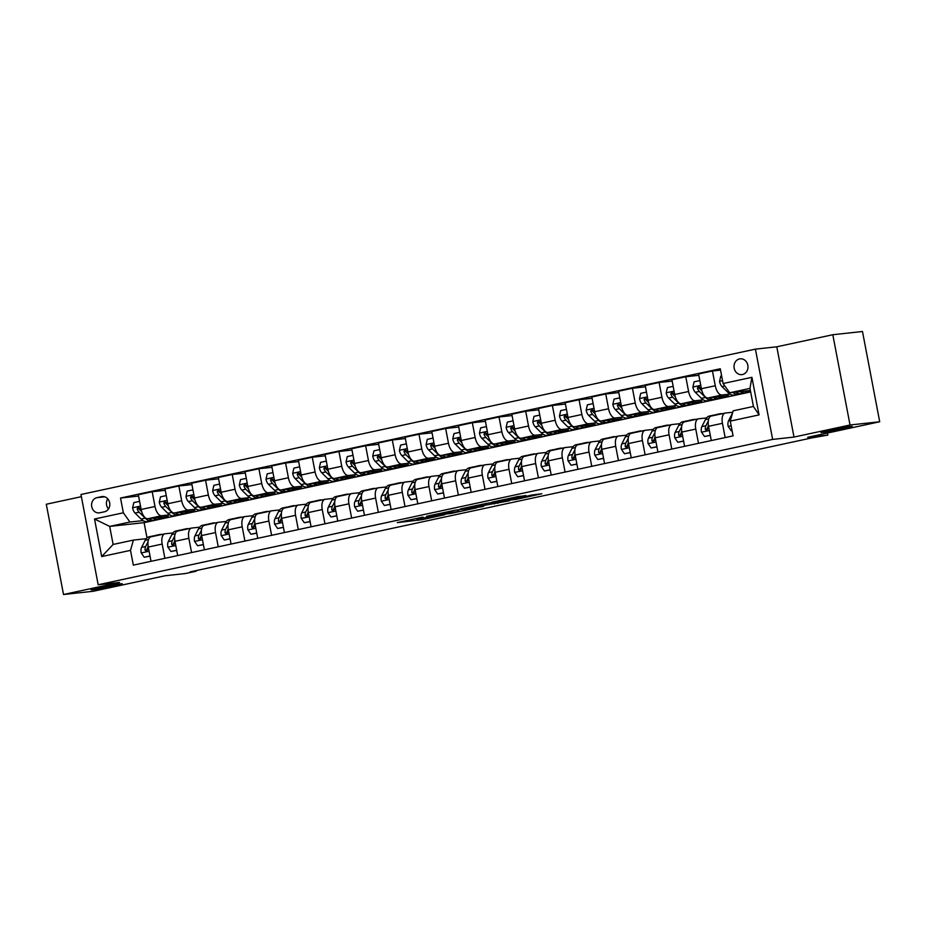 <?xml version="1.0" encoding="UTF-8"?>
<svg xmlns="http://www.w3.org/2000/svg" width="926" height="926" viewBox="0 0 926 926"><rect width="100%" height="100%" fill="white"/><g stroke="black" fill="none" stroke-linecap="round" stroke-linejoin="round"><path stroke-width="1.39" d="M423.066 517.067L397.289 522.6L421.828 519.729L444.943 514.694L416.561 518.954L423.066 517.067M822.925 432.419A15.916 0.695 169.2 0 0 840.577 429.398A15.916 0.695 169.2 0 0 852.209 426.492A15.916 0.695 169.2 0 0 850.242 426.527A15.916 0.695 169.2 0 0 832.601 429.548A15.916 0.695 169.2 0 0 820.957 432.454A15.916 0.695 169.2 0 0 822.925 432.419M92.97 589.735A15.916 0.695 169.2 0 0 110.622 586.714A15.916 0.695 169.2 0 0 122.267 583.808A15.916 0.695 169.2 0 0 120.299 583.855A15.916 0.695 169.2 0 0 102.647 586.876A15.916 0.695 169.2 0 0 91.003 589.781A15.916 0.695 169.2 0 0 92.97 589.735M739.504 358.918A7.952 6.98 -96.2 0 0 734.11 367.842A7.952 6.98 -96.2 0 0 741.865 374.625A7.952 6.98 -96.2 0 0 742.49 374.532A7.952 6.98 -96.2 0 0 747.884 365.608A7.952 6.98 -96.2 0 0 740.14 358.813A7.952 6.98 -96.2 0 0 739.504 358.918M525.841 495.699L517.622 496.602L491.671 502.262L516.21 499.38L541.86 493.732L531.489 495.086L512.298 499.727L497.679 501.244L525.794 495.479M81.384 496.672L46.3 504.242L63.524 594.504L93.19 591.274L165.222 575.74L185.397 573.541L196.069 571.249L190.143 571.898L811.234 438.033L827.844 435.081L827.45 433.021M850.033 424.999L832.81 334.726L776.787 346.799L793.999 437.072L850.033 424.999L879.7 421.758L807.669 437.292L827.844 435.081M793.999 437.072L772.643 439.41L98.179 584.769L80.967 494.496L755.419 349.137L772.643 439.41M63.524 594.504L119.547 582.431L98.179 584.769M455.731 510.064L426.516 516.303L451.055 513.432L477.006 507.772L455.731 510.064M460.326 508.953L488.315 503.038L509.578 500.746L475.721 506.95L483.65 506.314L480.721 506.95L460.326 508.953M832.81 334.726L862.476 331.496L879.7 421.758M99.788 512.784L104.488 511.777A7.709 6.76 -96.2 0 0 109.719 503.131A7.709 6.76 -96.2 0 0 102.207 496.556A7.709 6.76 -96.2 0 0 101.594 496.649L96.906 497.667A7.709 6.76 -96.2 0 0 91.674 506.302A7.709 6.76 -96.2 0 0 99.175 512.888A7.709 6.76 -96.2 0 0 99.788 512.784M750.65 391.918L144.097 522.646L109.673 526.408L113.122 544.453L133.39 540.09L130.508 550.368L133.321 565.126L733.079 435.868L730.267 421.11L733.149 410.831L753.428 406.456L749.979 388.399L729.7 392.774L750.384 390.517M130.508 550.368L101.698 556.572L94.533 519L123.343 512.796L129.953 522.033L143.044 520.609M138.576 496.058L120.53 498.038L123.343 512.796M120.53 498.038L720.278 368.768L723.09 383.538L751.912 377.322L759.077 414.894L730.267 421.11M776.787 346.799L755.419 349.137M196.069 571.249L195.953 570.636M144.097 522.646L147.002 537.89M129.953 522.033L109.673 526.408L94.533 519M746.611 391.848L750.477 391.015M720.532 370.111L712.453 370.99L715.277 385.748A9.943 4.757 77.8 0 0 721.886 394.985L730.001 394.106M712.453 370.99L698.586 373.977L701.399 388.735A9.943 4.757 77.8 0 0 708.008 397.983L728.542 395.738L719.93 397.601M698.841 375.319L685.772 376.743L688.597 391.501A9.943 4.757 77.8 0 0 695.206 400.738L703.32 399.858M685.772 376.743L671.906 379.729L674.718 394.488A9.943 4.757 77.8 0 0 681.328 403.736L701.862 401.49L693.261 403.342M672.16 381.061L659.104 382.484L661.916 397.254A9.943 4.757 77.8 0 0 668.526 406.491L676.64 405.611M659.104 382.484L645.225 385.482L648.038 400.24A9.943 4.757 77.8 0 0 654.647 409.477L675.181 407.243L666.581 409.095M645.48 386.813L632.423 388.237L635.236 402.995A9.943 4.757 77.8 0 0 641.845 412.244L649.959 411.352M632.423 388.237L618.545 391.235L621.358 405.993A9.943 4.757 77.8 0 0 627.967 415.23L648.501 412.996L639.901 414.848M618.799 392.566L605.743 393.99L608.556 408.748A9.943 4.757 77.8 0 0 615.165 417.985L623.279 417.105M605.743 393.99L591.864 396.976L594.677 411.734A9.943 4.757 77.8 0 0 601.287 420.983L621.821 418.737L613.22 420.601M592.119 398.319L579.063 399.743L581.875 414.501A9.943 4.757 77.8 0 0 588.485 423.738L596.599 422.858M579.063 399.743L565.184 402.729L568.008 417.487A9.943 4.757 77.8 0 0 574.606 426.736L595.14 424.49L586.54 426.342M565.439 404.06L552.382 405.484L555.195 420.254A9.943 4.757 77.8 0 0 561.804 429.49L569.918 428.611M552.382 405.484L538.504 408.482L541.328 423.24A9.943 4.757 77.8 0 0 547.937 432.477L568.46 430.243L559.86 432.095M538.758 409.813L525.702 411.237L528.514 425.995A9.943 4.757 77.8 0 0 535.124 435.243L543.238 434.352M525.702 411.237L511.823 414.235L514.648 428.993A9.943 4.757 77.8 0 0 521.257 438.23L541.779 435.996L533.179 437.848M512.078 415.566L499.021 416.989L501.834 431.748A9.943 4.757 77.8 0 0 508.443 440.996L516.558 440.105M499.021 416.989L485.155 419.976L487.967 434.734A9.943 4.757 77.8 0 0 494.577 443.982L515.111 441.737L506.499 443.6M485.409 421.318L472.341 422.742L475.154 437.5A9.943 4.757 77.8 0 0 481.763 446.737L489.877 445.857M472.341 422.742L458.474 425.728L461.287 440.487A9.943 4.757 77.8 0 0 467.896 449.735L488.43 447.49L479.818 449.341M458.729 427.06L445.661 428.483L448.473 443.253A9.943 4.757 77.8 0 0 455.083 452.49L463.197 451.61M445.661 428.483L431.794 431.481L434.607 446.239A9.943 4.757 77.8 0 0 441.216 455.476L461.75 453.242L453.138 455.094M432.048 432.812L418.98 434.236L421.805 448.994A9.943 4.757 77.8 0 0 428.414 458.243L436.528 457.351M418.98 434.236L405.113 437.234L407.926 451.992A9.943 4.757 77.8 0 0 414.535 461.229L435.07 458.995L426.458 460.847M405.368 438.565L392.3 439.989L395.124 454.747A9.943 4.757 77.8 0 0 401.734 463.995L409.848 463.104M392.3 439.989L378.433 442.975L381.246 457.733A9.943 4.757 77.8 0 0 387.855 466.982L408.389 464.736L399.777 466.6M378.688 444.318L365.62 445.742L368.444 460.5A9.943 4.757 77.8 0 0 375.053 469.737L383.167 468.857M365.62 445.742L351.753 448.728L354.565 463.486A9.943 4.757 77.8 0 0 361.175 472.735L381.709 470.489L373.097 472.341M352.007 450.059L338.951 451.494L341.763 466.253A9.943 4.757 77.8 0 0 348.373 475.489L356.487 474.61M338.951 451.494L325.072 454.481L327.885 469.239A9.943 4.757 77.8 0 0 334.494 478.476L355.028 476.242L346.428 478.094M325.327 455.812L312.27 457.236L315.083 471.994A9.943 4.757 77.8 0 0 321.692 481.242L329.806 480.351M312.27 457.236L298.392 460.234L301.205 474.992A9.943 4.757 77.8 0 0 307.814 484.229L328.348 481.995L319.748 483.847M298.647 461.565L285.59 462.988L288.403 477.747A9.943 4.757 77.8 0 0 295.012 486.995L303.126 486.104M285.59 462.988L271.712 465.975L274.524 480.744A9.943 4.757 77.8 0 0 281.134 489.981L301.668 487.736L293.067 489.599M271.966 467.317L258.91 468.741L261.722 483.499A9.943 4.757 77.8 0 0 268.332 492.736L276.446 491.856M258.91 468.741L245.031 471.728L247.855 486.486A9.943 4.757 77.8 0 0 254.453 495.734L274.987 493.489L266.387 495.341M245.286 473.059L232.229 474.494L235.042 489.252A9.943 4.757 77.8 0 0 241.651 498.489L249.765 497.609M232.229 474.494L218.351 477.48L221.175 492.238A9.943 4.757 77.8 0 0 227.784 501.475L248.307 499.241L239.707 501.093M218.605 478.811L205.549 480.235L208.362 494.993A9.943 4.757 77.8 0 0 214.971 504.242L223.085 503.35M205.549 480.235L191.67 483.233L194.495 497.991A9.943 4.757 77.8 0 0 201.104 507.228L221.627 504.994L213.026 506.846M191.925 484.564L178.868 485.988L181.681 500.746A9.943 4.757 77.8 0 0 188.291 509.995L196.405 509.103M178.868 485.988L165.002 488.974L167.814 503.744A9.943 4.757 77.8 0 0 174.424 512.981L194.958 510.735L186.346 512.599M165.256 490.317L152.188 491.741L155.001 506.499A9.943 4.757 77.8 0 0 161.61 515.736L169.724 514.856M152.188 491.741L138.321 494.727L141.134 509.485A9.943 4.757 77.8 0 0 147.743 518.734L168.277 516.488L159.666 518.34M146.239 538.689L133.39 540.09M172.919 532.936L165.059 533.793A9.943 4.757 77.8 0 0 164.828 533.827A9.943 4.757 77.8 0 0 162.177 544.071L164.886 558.32M199.599 527.183L191.74 528.04A9.943 4.757 77.8 0 0 191.508 528.086A9.943 4.757 77.8 0 0 188.858 538.319L191.566 552.567M226.28 521.442L218.42 522.299A9.943 4.757 77.8 0 0 218.189 522.333A9.943 4.757 77.8 0 0 215.526 532.566L218.247 546.826M252.948 515.689L245.101 516.546A9.943 4.757 77.8 0 0 244.858 516.581A9.943 4.757 77.8 0 0 242.207 526.825L244.927 541.073M279.629 509.937L271.781 510.793A9.943 4.757 77.8 0 0 271.538 510.828A9.943 4.757 77.8 0 0 268.887 521.072L271.607 535.321M306.309 504.184L298.45 505.04A9.943 4.757 77.8 0 0 298.218 505.087A9.943 4.757 77.8 0 0 295.568 515.319L298.288 529.568M332.99 498.443L325.13 499.299A9.943 4.757 77.8 0 0 324.899 499.334A9.943 4.757 77.8 0 0 322.248 509.566L324.968 523.827M359.67 492.69L351.811 493.546A9.943 4.757 77.8 0 0 351.579 493.581A9.943 4.757 77.8 0 0 348.928 503.825L351.649 518.074M386.35 486.937L378.491 487.794A9.943 4.757 77.8 0 0 378.259 487.828A9.943 4.757 77.8 0 0 375.609 498.072L378.329 512.321M413.031 481.184L405.171 482.041A9.943 4.757 77.8 0 0 404.94 482.087A9.943 4.757 77.8 0 0 402.289 492.319L405.009 506.568M439.711 475.432L431.852 476.3A9.943 4.757 77.8 0 0 431.62 476.334A9.943 4.757 77.8 0 0 428.97 486.567L431.69 500.827M466.391 469.69L458.532 470.547A9.943 4.757 77.8 0 0 458.301 470.582A9.943 4.757 77.8 0 0 455.65 480.825L458.37 495.074M493.072 463.938L485.212 464.794A9.943 4.757 77.8 0 0 484.981 464.829A9.943 4.757 77.8 0 0 482.33 475.073L485.039 489.322M519.752 458.185L511.893 459.041A9.943 4.757 77.8 0 0 511.661 459.088A9.943 4.757 77.8 0 0 509.011 469.32L511.719 483.569M546.433 452.432L538.573 453.3A9.943 4.757 77.8 0 0 538.342 453.335A9.943 4.757 77.8 0 0 535.679 463.567L538.4 477.828M573.101 446.691L565.254 447.547A9.943 4.757 77.8 0 0 565.01 447.582A9.943 4.757 77.8 0 0 562.36 457.826L565.08 472.075M599.782 440.938L591.934 441.795A9.943 4.757 77.8 0 0 591.691 441.829A9.943 4.757 77.8 0 0 589.04 452.073L591.76 466.322M626.462 435.185L618.614 436.042A9.943 4.757 77.8 0 0 618.371 436.088A9.943 4.757 77.8 0 0 615.721 446.32L618.441 460.569M653.143 429.433L645.283 430.289A9.943 4.757 77.8 0 0 645.052 430.335A9.943 4.757 77.8 0 0 642.401 440.568L645.121 454.816M679.823 423.691L671.963 424.548A9.943 4.757 77.8 0 0 671.732 424.583A9.943 4.757 77.8 0 0 669.081 434.826L671.801 449.075M706.503 417.939L698.644 418.795A9.943 4.757 77.8 0 0 698.412 418.83A9.943 4.757 77.8 0 0 695.762 429.074L698.482 443.322M732.755 412.232L725.324 413.042A9.943 4.757 77.8 0 0 725.093 413.077A9.943 4.757 77.8 0 0 722.442 423.321L725.162 437.57M151.181 536.779A9.943 4.757 77.8 0 0 150.95 536.825A9.943 4.757 77.8 0 0 148.299 547.058L151.019 561.306M177.861 531.038A9.943 4.757 77.8 0 0 177.63 531.073A9.943 4.757 77.8 0 0 174.979 541.305L177.699 555.565M204.542 525.285A9.943 4.757 77.8 0 0 204.31 525.32A9.943 4.757 77.8 0 0 201.66 535.564L204.38 549.812M231.222 519.532A9.943 4.757 77.8 0 0 230.991 519.567A9.943 4.757 77.8 0 0 228.34 529.811L231.06 544.06M257.903 513.78A9.943 4.757 77.8 0 0 257.671 513.826A9.943 4.757 77.8 0 0 255.02 524.058L257.741 538.307M284.583 508.038A9.943 4.757 77.8 0 0 284.351 508.073A9.943 4.757 77.8 0 0 281.701 518.305L284.409 532.566M311.263 502.286A9.943 4.757 77.8 0 0 311.032 502.32A9.943 4.757 77.8 0 0 308.381 512.564L311.09 526.813M337.944 496.533A9.943 4.757 77.8 0 0 337.712 496.567A9.943 4.757 77.8 0 0 335.05 506.811L337.77 521.06M364.624 490.78A9.943 4.757 77.8 0 0 364.393 490.826A9.943 4.757 77.8 0 0 361.73 501.059L364.45 515.307M391.304 485.039A9.943 4.757 77.8 0 0 391.061 485.074A9.943 4.757 77.8 0 0 388.411 495.306L391.131 509.566M417.985 479.286A9.943 4.757 77.8 0 0 417.742 479.321A9.943 4.757 77.8 0 0 415.091 489.565L417.811 503.813M444.654 473.533A9.943 4.757 77.8 0 0 444.422 473.568A9.943 4.757 77.8 0 0 441.771 483.812L444.492 498.061M471.334 467.78A9.943 4.757 77.8 0 0 471.102 467.827A9.943 4.757 77.8 0 0 468.452 478.059L471.172 492.308M498.014 462.039A9.943 4.757 77.8 0 0 497.783 462.074A9.943 4.757 77.8 0 0 495.132 472.306L497.852 486.567M524.695 456.286A9.943 4.757 77.8 0 0 524.463 456.321A9.943 4.757 77.8 0 0 521.813 466.565L524.533 480.814M551.375 450.534A9.943 4.757 77.8 0 0 551.144 450.568A9.943 4.757 77.8 0 0 548.493 460.812L551.213 475.061M578.055 444.781A9.943 4.757 77.8 0 0 577.824 444.827A9.943 4.757 77.8 0 0 575.173 455.06L577.893 469.308M604.736 439.04A9.943 4.757 77.8 0 0 604.504 439.074A9.943 4.757 77.8 0 0 601.854 449.307L604.562 463.567M631.416 433.287A9.943 4.757 77.8 0 0 631.185 433.322A9.943 4.757 77.8 0 0 628.534 443.566L631.243 457.814M658.097 427.534A9.943 4.757 77.8 0 0 657.865 427.569A9.943 4.757 77.8 0 0 655.203 437.813L657.923 452.062M684.777 421.781A9.943 4.757 77.8 0 0 684.545 421.828A9.943 4.757 77.8 0 0 681.883 432.06L684.603 446.309M711.457 416.04A9.943 4.757 77.8 0 0 711.214 416.075A9.943 4.757 77.8 0 0 708.564 426.307L711.284 440.568M729.7 392.774L723.09 383.538M113.122 544.453L101.698 556.572M751.912 377.322L749.979 388.399M759.077 414.894L753.428 406.456M107.752 498.836A7.709 6.76 -96.2 0 0 108.469 508.987M431.69 515.296L449.446 513.513L458.706 511.395L431.655 515.122M477.179 505.827L465.165 508.258L481.115 505.619L477.087 505.341M139.583 501.348L133.819 502.598L132.615 507.934A6.586 3.148 77.8 0 0 135.034 513.062L141.134 519.069A19.018 9.098 77.8 0 0 147.141 521.512L151.204 520.644A19.018 9.098 77.8 0 0 152.443 520.169M153.427 518.109A19.018 9.098 77.8 0 0 157.814 519.22A19.018 9.098 77.8 0 0 160.719 517.31M141.666 511.638L141.655 511.638A6.586 3.148 -102.2 0 1 139.722 508.316L138.148 507.124L137.164 508.872A6.586 3.148 77.8 0 0 139.097 512.182L145.197 518.201A19.018 9.098 77.8 0 0 151.204 520.644M157.814 519.22L153.762 520.088A19.018 9.098 -102.2 0 1 148.843 518.606M141.562 511.534L139.432 509.439A3.357 1.609 -102.2 0 1 138.865 508.687L137.164 508.872M158.045 535.297A19.018 9.098 -102.2 0 1 159.816 534.487A19.018 9.098 -102.2 0 1 161.749 534.499M150 556.005L144.236 557.244L141.18 552.822A6.586 3.148 -102.2 0 1 141.585 547.382L145.185 540.309A19.018 9.098 -102.2 0 1 149.144 536.791L153.195 535.911A19.018 9.098 77.8 0 0 151.436 536.721M144.236 557.244L150.035 556.156M153.994 536.166A19.018 9.098 -102.2 0 1 155.753 535.355L159.816 534.487M154.515 535.83A19.018 9.098 77.8 0 0 153.195 535.911M148.033 541.814L145.637 546.514A6.586 3.148 77.8 0 0 145.023 550.102L146.331 551.329L147.593 549.546A6.586 3.148 -102.2 0 1 148.137 546.097M145.023 550.102L146.736 549.917A3.357 1.609 -102.2 0 1 146.991 549.072L147.685 547.729M166.263 495.595L160.499 496.845L159.295 502.181A6.586 3.148 77.8 0 0 161.714 507.309L167.814 513.317A19.018 9.098 77.8 0 0 173.822 515.77L177.885 514.891A19.018 9.098 77.8 0 0 179.123 514.416M180.095 512.356A19.018 9.098 77.8 0 0 184.494 513.467A19.018 9.098 77.8 0 0 187.399 511.569M168.335 505.885L168.335 505.885A6.586 3.148 -102.2 0 1 166.402 502.575L164.573 501.429L163.844 503.119A6.586 3.148 77.8 0 0 165.777 506.441L171.866 512.448A19.018 9.098 77.8 0 0 177.885 514.891M184.494 513.467L180.443 514.335A19.018 9.098 -102.2 0 1 175.523 512.854M168.243 505.781L166.113 503.698A3.357 1.609 -102.2 0 1 165.546 502.934L163.844 503.119M192.944 489.854L187.179 491.093L185.976 496.429A6.586 3.148 77.8 0 0 188.395 501.556L194.495 507.575A19.018 9.098 77.8 0 0 200.502 510.018L204.565 509.138A19.018 9.098 77.8 0 0 205.804 508.675M206.776 506.615A19.018 9.098 77.8 0 0 211.174 507.714A19.018 9.098 77.8 0 0 214.08 505.816M195.016 500.133L195.016 500.133A6.586 3.148 -102.2 0 1 193.083 496.822L191.508 495.63L190.524 497.366A6.586 3.148 77.8 0 0 192.458 500.688L198.546 506.696A19.018 9.098 77.8 0 0 204.565 509.138M211.174 507.714L207.123 508.594A19.018 9.098 -102.2 0 1 202.204 507.112M194.911 500.04L192.793 497.945A3.357 1.609 -102.2 0 1 192.226 497.181L190.524 497.366M219.612 484.101L213.848 485.34L212.656 490.687A6.586 3.148 77.8 0 0 215.075 495.815L221.175 501.823A19.018 9.098 77.8 0 0 227.183 504.265L231.245 503.385A19.018 9.098 77.8 0 0 232.484 502.922M233.456 500.862A19.018 9.098 77.8 0 0 237.855 501.961A19.018 9.098 77.8 0 0 240.76 500.063M221.696 494.38L221.696 494.38A6.586 3.148 -102.2 0 1 219.763 491.069L218.177 489.877L217.205 491.625A6.586 3.148 77.8 0 0 219.138 494.935L225.226 500.943A19.018 9.098 77.8 0 0 231.245 503.385M237.855 501.961L233.803 502.841A19.018 9.098 -102.2 0 1 228.884 501.36M221.592 494.287L219.474 492.192A3.357 1.609 -102.2 0 1 218.906 491.44L217.205 491.625M184.725 529.545A19.018 9.098 -102.2 0 1 186.485 528.734A19.018 9.098 -102.2 0 1 188.429 528.746M176.681 550.252L170.916 551.491L167.861 547.069A6.586 3.148 -102.2 0 1 168.266 541.629L171.866 534.568A19.018 9.098 -102.2 0 1 175.824 531.038L179.876 530.158A19.018 9.098 77.8 0 0 178.105 530.968M170.916 551.491L176.716 550.403M180.674 530.413A19.018 9.098 -102.2 0 1 182.434 529.614L186.485 528.734M181.195 530.077A19.018 9.098 77.8 0 0 179.876 530.158M174.713 536.061L172.317 540.761A6.586 3.148 77.8 0 0 171.704 544.349L173.012 545.576L174.273 543.805A6.586 3.148 -102.2 0 1 174.817 540.344M171.704 544.349L173.417 544.164A3.357 1.609 -102.2 0 1 173.671 543.319L174.354 541.976M211.406 523.792A19.018 9.098 -102.2 0 1 213.165 522.982A19.018 9.098 -102.2 0 1 215.11 522.993M203.361 544.5L197.597 545.738L194.529 541.328A6.586 3.148 -102.2 0 1 194.946 535.888L198.546 528.815A19.018 9.098 -102.2 0 1 202.493 525.285L206.556 524.417A19.018 9.098 77.8 0 0 204.785 525.216M197.597 545.738L203.396 544.662M207.355 524.672A19.018 9.098 -102.2 0 1 209.114 523.861L213.165 522.982M207.875 524.324A19.018 9.098 77.8 0 0 206.556 524.417M201.393 530.32L198.997 535.008A6.586 3.148 77.8 0 0 198.384 538.608L199.692 539.823L200.954 538.052A6.586 3.148 -102.2 0 1 201.498 534.591M198.384 538.608L200.097 538.411A3.357 1.609 -102.2 0 1 200.352 537.566L201.035 536.223M238.086 518.039A19.018 9.098 -102.2 0 1 239.846 517.24A19.018 9.098 -102.2 0 1 241.79 517.24M230.042 538.747L224.277 539.997L221.21 535.575A6.586 3.148 -102.2 0 1 221.627 530.135L225.226 523.063A19.018 9.098 -102.2 0 1 229.173 519.532L233.236 518.664A19.018 9.098 77.8 0 0 231.465 519.463M224.277 539.997L230.076 538.909M234.035 518.919A19.018 9.098 -102.2 0 1 235.794 518.109L239.846 517.24M234.556 518.583A19.018 9.098 77.8 0 0 233.236 518.664M228.074 524.567L225.678 529.255A6.586 3.148 77.8 0 0 225.064 532.855L226.627 534.024L227.622 532.3A6.586 3.148 -102.2 0 1 228.178 528.839M225.064 532.855L226.777 532.67A3.357 1.609 -102.2 0 1 227.032 531.825L227.715 530.471M246.293 478.348L240.529 479.587L239.325 484.935A6.586 3.148 77.8 0 0 241.755 490.062L247.855 496.07A19.018 9.098 77.8 0 0 253.863 498.512L257.914 497.644A19.018 9.098 77.8 0 0 259.164 497.169M260.137 495.109A19.018 9.098 77.8 0 0 264.535 496.22A19.018 9.098 77.8 0 0 267.44 494.31M248.376 488.639L248.376 488.639A6.586 3.148 -102.2 0 1 246.443 485.317L244.858 484.124L243.885 485.872A6.586 3.148 77.8 0 0 245.807 489.183L251.907 495.202A19.018 9.098 77.8 0 0 257.914 497.644M264.535 496.22L260.484 497.088A19.018 9.098 -102.2 0 1 255.564 495.607M248.272 488.534L246.154 486.439A3.357 1.609 -102.2 0 1 245.587 485.687L243.885 485.872M264.767 512.298A19.018 9.098 -102.2 0 1 266.526 511.488A19.018 9.098 -102.2 0 1 268.471 511.499M256.722 533.006L250.958 534.244L247.89 529.822A6.586 3.148 -102.2 0 1 248.307 524.382L251.907 517.31A19.018 9.098 -102.2 0 1 255.854 513.791L259.917 512.911A19.018 9.098 77.8 0 0 258.146 513.722M250.958 534.244L256.757 533.156M260.704 513.166A19.018 9.098 -102.2 0 1 262.475 512.356L266.526 511.488M261.236 512.83A19.018 9.098 77.8 0 0 259.917 512.911M254.754 518.815L252.358 523.514A6.586 3.148 77.8 0 0 251.745 527.102L253.053 528.329L254.303 526.547A6.586 3.148 -102.2 0 1 254.858 523.097M251.745 527.102L253.458 526.917A3.357 1.609 -102.2 0 1 253.712 526.072L254.395 524.729M272.973 472.596L267.209 473.846L266.005 479.182A6.586 3.148 77.8 0 0 268.436 484.31L274.536 490.317A19.018 9.098 77.8 0 0 280.543 492.759L284.595 491.891A19.018 9.098 77.8 0 0 285.833 491.417M286.817 489.356A19.018 9.098 77.8 0 0 291.215 490.467A19.018 9.098 77.8 0 0 294.121 488.569M275.057 482.886L275.057 482.886A6.586 3.148 -102.2 0 1 273.124 479.575L271.295 478.429L270.554 480.119A6.586 3.148 77.8 0 0 272.487 483.441L278.587 489.449A19.018 9.098 77.8 0 0 284.595 491.891M291.215 490.467L287.164 491.336A19.018 9.098 -102.2 0 1 282.245 489.854M274.953 482.782L272.834 480.698A3.357 1.609 -102.2 0 1 272.267 479.934L270.554 480.119M291.447 506.545A19.018 9.098 -102.2 0 1 293.206 505.735A19.018 9.098 -102.2 0 1 295.151 505.746M283.402 527.253L277.638 528.491L274.571 524.07A6.586 3.148 -102.2 0 1 274.987 518.629L278.587 511.569A19.018 9.098 -102.2 0 1 282.534 508.038L286.597 507.159A19.018 9.098 77.8 0 0 284.826 507.969M277.638 528.491L283.437 527.403M287.384 507.413A19.018 9.098 -102.2 0 1 289.155 506.615L293.206 505.735M287.917 507.078A19.018 9.098 77.8 0 0 286.597 507.159M281.435 513.062L279.039 517.761A6.586 3.148 77.8 0 0 278.425 521.35L279.733 522.577L280.983 520.806A6.586 3.148 -102.2 0 1 281.539 517.345M278.425 521.35L280.138 521.164A3.357 1.609 -102.2 0 1 280.393 520.319L281.076 518.977M299.654 466.854L293.889 468.093L292.685 473.429A6.586 3.148 77.8 0 0 295.116 478.557L301.216 484.576A19.018 9.098 77.8 0 0 307.224 487.018L311.275 486.138A19.018 9.098 77.8 0 0 312.513 485.675M313.497 483.615A19.018 9.098 77.8 0 0 317.896 484.715A19.018 9.098 77.8 0 0 320.801 482.816M301.737 477.133L301.737 477.133A6.586 3.148 -102.2 0 1 299.804 473.823L298.218 472.63L297.234 474.367A6.586 3.148 77.8 0 0 299.167 477.689L305.267 483.696A19.018 9.098 77.8 0 0 311.275 486.138M317.896 484.715L313.845 485.594A19.018 9.098 -102.2 0 1 308.925 484.113M301.633 477.04L299.515 474.945A3.357 1.609 -102.2 0 1 298.948 474.181L297.234 474.367M318.127 500.792A19.018 9.098 -102.2 0 1 319.887 499.982A19.018 9.098 -102.2 0 1 321.831 499.994M310.083 521.5L304.318 522.739L301.251 518.328A6.586 3.148 -102.2 0 1 301.668 512.888L305.267 505.816A19.018 9.098 -102.2 0 1 309.215 502.286L313.266 501.417A19.018 9.098 77.8 0 0 311.506 502.216M304.318 522.739L310.106 521.662M314.064 501.672A19.018 9.098 -102.2 0 1 315.835 500.862L319.887 499.982M314.597 501.325A19.018 9.098 77.8 0 0 313.266 501.417M308.115 507.321L305.719 512.009A6.586 3.148 77.8 0 0 305.105 515.608L306.413 516.824L307.663 515.053A6.586 3.148 -102.2 0 1 308.219 511.592M305.105 515.608L306.807 515.412A3.357 1.609 -102.2 0 1 307.073 514.567L307.756 513.224M326.334 461.102L320.57 462.34L319.366 467.688A6.586 3.148 77.8 0 0 321.797 472.816L327.897 478.823A19.018 9.098 77.8 0 0 333.904 481.265L337.955 480.386A19.018 9.098 77.8 0 0 339.194 479.923M340.178 477.862A19.018 9.098 77.8 0 0 344.576 478.962A19.018 9.098 77.8 0 0 347.481 477.064M328.417 471.38L328.417 471.38A6.586 3.148 -102.2 0 1 326.484 468.07L324.899 466.878L323.915 468.625A6.586 3.148 77.8 0 0 325.848 471.936L331.948 477.943A19.018 9.098 77.8 0 0 337.955 480.386M344.576 478.962L340.525 479.842A19.018 9.098 -102.2 0 1 335.606 478.36M328.313 471.288L326.195 469.193A3.357 1.609 -102.2 0 1 325.628 468.44L323.915 468.625M344.808 495.04A19.018 9.098 -102.2 0 1 346.567 494.241A19.018 9.098 -102.2 0 1 348.512 494.241M336.763 515.747L330.999 516.997L327.931 512.576A6.586 3.148 -102.2 0 1 328.348 507.135L331.948 500.063A19.018 9.098 -102.2 0 1 335.895 496.533L339.946 495.665A19.018 9.098 77.8 0 0 338.187 496.463M330.999 516.997L336.786 515.909M340.745 495.919A19.018 9.098 -102.2 0 1 342.516 495.109L346.567 494.241M341.277 495.584A19.018 9.098 77.8 0 0 339.946 495.665M334.784 501.568L332.399 506.256A6.586 3.148 77.8 0 0 331.786 509.856L333.337 511.025L334.344 509.3A6.586 3.148 -102.2 0 1 334.899 505.839M331.786 509.856L333.487 509.67A3.357 1.609 -102.2 0 1 333.754 508.825L334.436 507.471M353.014 455.349L347.25 456.587L346.046 461.935A6.586 3.148 77.8 0 0 348.477 467.063L354.577 473.07A19.018 9.098 77.8 0 0 360.584 475.513L364.636 474.644A19.018 9.098 77.8 0 0 365.874 474.17M366.858 472.11A19.018 9.098 77.8 0 0 371.257 473.221A19.018 9.098 77.8 0 0 374.162 471.311M355.086 465.639L355.086 465.639A6.586 3.148 -102.2 0 1 353.165 462.317L351.579 461.125L350.595 462.873A6.586 3.148 77.8 0 0 352.528 466.183L358.628 472.202A19.018 9.098 77.8 0 0 364.636 474.644M371.257 473.221L367.194 474.089A19.018 9.098 -102.2 0 1 362.286 472.607M354.994 465.535L352.875 463.44A3.357 1.609 -102.2 0 1 352.308 462.687L350.595 462.873M371.488 489.298A19.018 9.098 -102.2 0 1 373.247 488.488A19.018 9.098 -102.2 0 1 375.18 488.5M363.443 510.006L357.679 511.245L354.612 506.823A6.586 3.148 -102.2 0 1 355.017 501.383L358.628 494.31A19.018 9.098 -102.2 0 1 362.575 490.792L366.627 489.912A19.018 9.098 77.8 0 0 364.867 490.722M357.679 511.245L363.467 510.157M367.425 490.167A19.018 9.098 -102.2 0 1 369.196 489.356L373.247 488.488M367.958 489.831A19.018 9.098 77.8 0 0 366.627 489.912M361.464 495.815L359.08 500.515A6.586 3.148 77.8 0 0 358.466 504.103L359.763 505.33L361.024 503.547A6.586 3.148 -102.2 0 1 361.568 500.098M358.466 504.103L360.168 503.918A3.357 1.609 -102.2 0 1 360.434 503.073L361.117 501.73M379.695 449.596L373.93 450.846L372.727 456.182A6.586 3.148 77.8 0 0 375.157 461.31L381.246 467.317A19.018 9.098 77.8 0 0 387.265 469.76L391.316 468.892A19.018 9.098 77.8 0 0 392.555 468.417M393.538 466.357A19.018 9.098 77.8 0 0 397.937 467.468A19.018 9.098 77.8 0 0 400.842 465.57M381.767 459.886L381.767 459.886A6.586 3.148 -102.2 0 1 379.834 456.564L378.005 455.43L377.276 457.12A6.586 3.148 77.8 0 0 379.209 460.442L385.309 466.449A19.018 9.098 77.8 0 0 391.316 468.892M397.937 467.468L393.874 468.336A19.018 9.098 -102.2 0 1 388.966 466.854M381.674 459.782L379.544 457.699A3.357 1.609 -102.2 0 1 378.989 456.935L377.276 457.12M398.157 483.546A19.018 9.098 -102.2 0 1 399.928 482.735A19.018 9.098 -102.2 0 1 401.861 482.747M390.124 504.253L384.359 505.492L381.292 501.07A6.586 3.148 -102.2 0 1 381.697 495.63L385.309 488.569A19.018 9.098 -102.2 0 1 389.256 485.039L393.307 484.159A19.018 9.098 77.8 0 0 391.548 484.969M384.359 505.492L390.147 504.404M394.106 484.414A19.018 9.098 -102.2 0 1 395.865 483.615L399.928 482.735M394.626 484.078A19.018 9.098 77.8 0 0 393.307 484.159M388.144 490.062L385.76 494.762A6.586 3.148 77.8 0 0 385.147 498.35L386.443 499.577L387.705 497.806A6.586 3.148 -102.2 0 1 388.249 494.345M385.147 498.35L386.848 498.165A3.357 1.609 -102.2 0 1 387.114 497.32L387.797 495.977M406.375 443.855L400.611 445.093L399.407 450.43A6.586 3.148 77.8 0 0 401.838 455.557L407.926 461.576A19.018 9.098 77.8 0 0 413.945 464.019L417.996 463.139A19.018 9.098 77.8 0 0 419.235 462.676M420.219 460.616A19.018 9.098 77.8 0 0 424.617 461.715A19.018 9.098 77.8 0 0 427.511 459.817M408.447 454.134L408.447 454.134A6.586 3.148 -102.2 0 1 406.514 450.823L404.94 449.631L403.956 451.367A6.586 3.148 77.8 0 0 405.889 454.689L411.989 460.697A19.018 9.098 77.8 0 0 417.996 463.139M424.617 461.715L420.554 462.595A19.018 9.098 -102.2 0 1 415.647 461.113M408.354 454.041L406.225 451.946A3.357 1.609 -102.2 0 1 405.669 451.182L403.956 451.367M424.837 477.793A19.018 9.098 -102.2 0 1 426.608 476.983A19.018 9.098 -102.2 0 1 428.541 476.994M416.804 498.501L411.04 499.739L407.972 495.329A6.586 3.148 -102.2 0 1 408.378 489.889L411.977 482.816A19.018 9.098 -102.2 0 1 415.936 479.286L419.987 478.406A19.018 9.098 77.8 0 0 418.228 479.217M411.04 499.739L416.827 498.663M420.786 478.673A19.018 9.098 -102.2 0 1 422.545 477.862L426.608 476.983M421.307 478.325A19.018 9.098 77.8 0 0 419.987 478.406M414.825 484.321L412.44 489.009A6.586 3.148 77.8 0 0 411.827 492.609L413.123 493.824L414.385 492.053A6.586 3.148 -102.2 0 1 414.929 488.592M411.827 492.609L413.528 492.412A3.357 1.609 -102.2 0 1 413.783 491.567L414.478 490.224M433.055 438.102L427.291 439.341L426.087 444.677A6.586 3.148 77.8 0 0 428.518 449.816L434.607 455.824A19.018 9.098 77.8 0 0 440.626 458.266L444.677 457.386A19.018 9.098 77.8 0 0 445.915 456.923M446.899 454.863A19.018 9.098 77.8 0 0 451.298 455.962A19.018 9.098 77.8 0 0 454.191 454.064M435.139 448.392L435.127 448.381A6.586 3.148 -102.2 0 1 433.194 445.07L431.62 443.878L430.636 445.626A6.586 3.148 77.8 0 0 432.569 448.936L438.669 454.944A19.018 9.098 77.8 0 0 444.677 457.386M451.298 455.962L447.235 456.842A19.018 9.098 -102.2 0 1 442.327 455.36M435.035 448.288L432.905 446.193A3.357 1.609 -102.2 0 1 432.349 445.441L430.636 445.626M451.518 472.04A19.018 9.098 -102.2 0 1 453.289 471.241A19.018 9.098 -102.2 0 1 455.222 471.241M443.473 492.748L437.709 493.998L434.653 489.576A6.586 3.148 -102.2 0 1 435.058 484.136L438.658 477.064A19.018 9.098 -102.2 0 1 442.616 473.533L446.668 472.665A19.018 9.098 77.8 0 0 444.908 473.464M437.709 493.998L443.508 492.91M447.466 472.92A19.018 9.098 -102.2 0 1 449.226 472.11L453.289 471.241M447.987 472.584A19.018 9.098 77.8 0 0 446.668 472.665M441.505 478.568L439.121 483.256A6.586 3.148 77.8 0 0 438.507 486.856L439.804 488.071L441.065 486.3A6.586 3.148 -102.2 0 1 441.609 482.84M438.507 486.856L440.209 486.671A3.357 1.609 -102.2 0 1 440.463 485.826L441.158 484.472M459.736 432.349L453.971 433.588L452.768 438.936A6.586 3.148 77.8 0 0 455.187 444.063L461.287 450.071A19.018 9.098 77.8 0 0 467.294 452.513L471.357 451.645A19.018 9.098 77.8 0 0 472.596 451.17M473.58 449.11A19.018 9.098 77.8 0 0 477.966 450.21A19.018 9.098 77.8 0 0 480.872 448.311M461.808 442.64L461.808 442.64A6.586 3.148 -102.2 0 1 459.875 439.318L458.301 438.125L457.317 439.873A6.586 3.148 77.8 0 0 459.25 443.184L465.35 449.203A19.018 9.098 77.8 0 0 471.357 451.645M477.966 450.21L473.915 451.089A19.018 9.098 -102.2 0 1 468.996 449.608M461.715 442.535L459.585 440.44A3.357 1.609 -102.2 0 1 459.018 439.688L457.317 439.873M478.198 466.287A19.018 9.098 -102.2 0 1 479.969 465.489A19.018 9.098 -102.2 0 1 481.902 465.5M470.153 486.995L464.389 488.245L461.333 483.823A6.586 3.148 -102.2 0 1 461.738 478.383L465.338 471.311A19.018 9.098 -102.2 0 1 469.297 467.78L473.348 466.912A19.018 9.098 77.8 0 0 471.589 467.723M464.389 488.245L470.188 487.157M474.147 467.167A19.018 9.098 -102.2 0 1 475.906 466.357L479.969 465.489M474.668 466.831A19.018 9.098 77.8 0 0 473.348 466.912M468.186 472.816L465.79 477.515A6.586 3.148 77.8 0 0 465.176 481.103L466.484 482.33L467.746 480.548A6.586 3.148 -102.2 0 1 468.29 477.098M465.176 481.103L466.889 480.918A3.357 1.609 -102.2 0 1 467.144 480.073L467.838 478.73M486.416 426.597L480.652 427.847L479.448 433.183A6.586 3.148 77.8 0 0 481.867 438.311L487.967 444.318A19.018 9.098 77.8 0 0 493.975 446.76L498.038 445.892A19.018 9.098 77.8 0 0 499.276 445.418M500.248 443.357A19.018 9.098 77.8 0 0 504.647 444.468A19.018 9.098 77.8 0 0 507.552 442.559M488.5 436.898L488.488 436.887A6.586 3.148 -102.2 0 1 486.555 433.565L484.726 432.43L483.997 434.12A6.586 3.148 77.8 0 0 485.93 437.442L492.019 443.45A19.018 9.098 77.8 0 0 498.038 445.892M504.647 444.468L500.596 445.337A19.018 9.098 -102.2 0 1 495.676 443.855M488.396 436.783L486.266 434.688A3.357 1.609 -102.2 0 1 485.699 433.935L483.997 434.12M504.878 460.546A19.018 9.098 -102.2 0 1 506.638 459.736A19.018 9.098 -102.2 0 1 508.582 459.747M496.834 481.254L491.069 482.492L488.014 478.071A6.586 3.148 -102.2 0 1 488.419 472.63L492.019 465.57A19.018 9.098 -102.2 0 1 495.977 462.039L500.028 461.16A19.018 9.098 77.8 0 0 498.257 461.97M491.069 482.492L496.868 481.404M500.827 461.414A19.018 9.098 -102.2 0 1 502.587 460.616L506.638 459.736M501.348 461.079A19.018 9.098 77.8 0 0 500.028 461.16M494.866 467.063L492.47 471.762A6.586 3.148 77.8 0 0 491.856 475.351L493.164 476.577L494.426 474.806A6.586 3.148 -102.2 0 1 494.97 471.346M491.856 475.351L493.57 475.165A3.357 1.609 -102.2 0 1 493.824 474.32L494.507 472.978M513.097 420.855L507.332 422.094L506.128 427.43A6.586 3.148 77.8 0 0 508.548 432.558L514.648 438.577A19.018 9.098 77.8 0 0 520.655 441.019L524.718 440.139A19.018 9.098 77.8 0 0 525.956 439.676M526.929 437.616A19.018 9.098 77.8 0 0 531.327 438.716A19.018 9.098 77.8 0 0 534.233 436.817M515.18 431.146L515.169 431.134A6.586 3.148 -102.2 0 1 513.236 427.824L511.661 426.631L510.677 428.368A6.586 3.148 77.8 0 0 512.61 431.69L518.699 437.697A19.018 9.098 77.8 0 0 524.718 440.139M531.327 438.716L527.276 439.584A19.018 9.098 -102.2 0 1 522.357 438.114M515.064 431.041L512.946 428.946A3.357 1.609 -102.2 0 1 512.379 428.182L510.677 428.368M531.559 454.793A19.018 9.098 -102.2 0 1 533.318 453.983A19.018 9.098 -102.2 0 1 535.263 453.995M523.514 475.501L517.75 476.74L514.682 472.318A6.586 3.148 -102.2 0 1 515.099 466.889L518.699 459.817A19.018 9.098 -102.2 0 1 522.646 456.286L526.709 455.407A19.018 9.098 77.8 0 0 524.938 456.217M517.75 476.74L523.549 475.663M527.507 455.661A19.018 9.098 -102.2 0 1 529.267 454.863L533.318 453.983M528.028 455.326A19.018 9.098 77.8 0 0 526.709 455.407M521.546 461.322L519.15 466.01A6.586 3.148 77.8 0 0 518.537 469.609L519.845 470.825L521.106 469.054A6.586 3.148 -102.2 0 1 521.651 465.593M518.537 469.609L520.25 469.413A3.357 1.609 -102.2 0 1 520.505 468.568L521.188 467.225M539.765 415.103L534.001 416.341L532.809 421.677A6.586 3.148 77.8 0 0 535.228 426.817L541.328 432.824A19.018 9.098 77.8 0 0 547.335 435.266L551.398 434.387A19.018 9.098 77.8 0 0 552.637 433.924M553.609 431.863A19.018 9.098 77.8 0 0 558.008 432.963A19.018 9.098 77.8 0 0 560.913 431.065M541.86 425.393L541.849 425.381A6.586 3.148 -102.2 0 1 539.916 422.071L538.33 420.879L537.358 422.626A6.586 3.148 77.8 0 0 539.291 425.937L545.379 431.944A19.018 9.098 77.8 0 0 551.398 434.387M558.008 432.963L553.956 433.843A19.018 9.098 -102.2 0 1 549.037 432.361M541.745 425.289L539.626 423.194A3.357 1.609 -102.2 0 1 539.059 422.441L537.358 422.626M558.239 449.041A19.018 9.098 -102.2 0 1 559.999 448.242A19.018 9.098 -102.2 0 1 561.943 448.242M550.194 469.748L544.43 470.998L541.363 466.577A6.586 3.148 -102.2 0 1 541.779 461.136L545.379 454.064A19.018 9.098 -102.2 0 1 549.326 450.534L553.389 449.666A19.018 9.098 77.8 0 0 551.618 450.464M544.43 470.998L550.229 469.91M554.188 449.92A19.018 9.098 -102.2 0 1 555.947 449.11L559.999 448.242M554.709 449.585A19.018 9.098 77.8 0 0 553.389 449.666M548.227 455.569L545.831 460.257A6.586 3.148 77.8 0 0 545.217 463.857L546.525 465.072L547.775 463.301A6.586 3.148 -102.2 0 1 548.331 459.84M545.217 463.857L546.93 463.671A3.357 1.609 -102.2 0 1 547.185 462.815L547.868 461.472M566.446 409.35L560.681 410.588L559.478 415.936A6.586 3.148 77.8 0 0 561.908 421.064L568.008 427.071A19.018 9.098 77.8 0 0 574.016 429.514L578.067 428.645A19.018 9.098 77.8 0 0 579.317 428.171M580.289 426.11A19.018 9.098 77.8 0 0 584.688 427.21A19.018 9.098 77.8 0 0 587.593 425.312M568.529 419.64L568.529 419.64A6.586 3.148 -102.2 0 1 566.596 416.318L565.01 415.126L564.038 416.874A6.586 3.148 77.8 0 0 565.971 420.184L572.06 426.203A19.018 9.098 77.8 0 0 578.067 428.645M584.688 427.21L580.637 428.09A19.018 9.098 -102.2 0 1 575.717 426.608M568.425 419.536L566.307 417.441A3.357 1.609 -102.2 0 1 565.74 416.688L564.038 416.874M584.919 443.288A19.018 9.098 -102.2 0 1 586.679 442.489A19.018 9.098 -102.2 0 1 588.623 442.501M576.875 463.995L571.111 465.246L568.043 460.824A6.586 3.148 -102.2 0 1 568.46 455.384L572.06 448.311A19.018 9.098 -102.2 0 1 576.007 444.781L580.07 443.913A19.018 9.098 77.8 0 0 578.299 444.723M571.111 465.246L576.91 464.157M580.868 444.167A19.018 9.098 -102.2 0 1 582.628 443.357L586.679 442.489M581.389 443.832A19.018 9.098 77.8 0 0 580.07 443.913M574.907 449.816L572.511 454.516A6.586 3.148 77.8 0 0 571.898 458.104L573.206 459.331L574.456 457.548A6.586 3.148 -102.2 0 1 575.011 454.087M571.898 458.104L573.611 457.919A3.357 1.609 -102.2 0 1 573.865 457.074L574.548 455.731M593.126 403.597L587.362 404.847L586.158 410.183A6.586 3.148 77.8 0 0 588.589 415.311L594.689 421.318A19.018 9.098 77.8 0 0 600.696 423.761L604.747 422.893A19.018 9.098 77.8 0 0 605.986 422.418M606.97 420.358A19.018 9.098 77.8 0 0 611.368 421.469A19.018 9.098 77.8 0 0 614.274 419.559M595.21 413.899L595.21 413.887A6.586 3.148 -102.2 0 1 593.277 410.565L591.691 409.373L590.719 411.121A6.586 3.148 77.8 0 0 592.64 414.443L598.74 420.45A19.018 9.098 77.8 0 0 604.747 422.893M611.368 421.469L607.317 422.337A19.018 9.098 -102.2 0 1 602.398 420.855M595.105 413.783L592.987 411.688A3.357 1.609 -102.2 0 1 592.42 410.936L590.719 411.121M611.6 437.547A19.018 9.098 -102.2 0 1 613.359 436.736A19.018 9.098 -102.2 0 1 615.304 436.748M603.555 458.254L597.791 459.493L594.723 455.071A6.586 3.148 -102.2 0 1 595.14 449.631L598.74 442.57A19.018 9.098 -102.2 0 1 602.687 439.04L606.75 438.16A19.018 9.098 77.8 0 0 604.979 438.97M597.791 459.493L603.59 458.405M607.537 438.415A19.018 9.098 -102.2 0 1 609.308 437.616L613.359 436.736M608.069 438.079A19.018 9.098 77.8 0 0 606.75 438.16M601.587 444.063L599.191 448.763A6.586 3.148 77.8 0 0 598.578 452.351L599.886 453.578L601.136 451.807A6.586 3.148 -102.2 0 1 601.692 448.346M598.578 452.351L600.291 452.166A3.357 1.609 -102.2 0 1 600.546 451.321L601.229 449.978M619.807 397.856L614.042 399.094L612.838 404.43A6.586 3.148 77.8 0 0 615.269 409.558L621.369 415.577A19.018 9.098 77.8 0 0 627.377 418.02L631.428 417.14A19.018 9.098 77.8 0 0 632.666 416.677M633.65 414.616A19.018 9.098 77.8 0 0 638.049 415.716A19.018 9.098 77.8 0 0 640.954 413.818M621.89 408.135L621.89 408.135A6.586 3.148 -102.2 0 1 619.957 404.824L618.371 403.632L617.387 405.368A6.586 3.148 77.8 0 0 619.32 408.69L625.42 414.698A19.018 9.098 77.8 0 0 631.428 417.14M638.049 415.716L633.997 416.584A19.018 9.098 -102.2 0 1 629.078 415.114M621.786 408.042L619.668 405.947A3.357 1.609 -102.2 0 1 619.1 405.183L617.387 405.368M638.28 431.794A19.018 9.098 -102.2 0 1 640.04 430.984A19.018 9.098 -102.2 0 1 641.984 430.995M630.236 452.501L624.471 453.74L621.404 449.318A6.586 3.148 -102.2 0 1 621.821 443.89L625.42 436.817A19.018 9.098 -102.2 0 1 629.367 433.287L633.419 432.407A19.018 9.098 77.8 0 0 631.659 433.218M624.471 453.74L630.259 452.664M634.217 432.662A19.018 9.098 -102.2 0 1 635.988 431.863L640.04 430.984M634.75 432.326A19.018 9.098 77.8 0 0 633.419 432.407M628.268 438.322L625.872 443.01A6.586 3.148 77.8 0 0 625.258 446.598L626.566 447.825L627.816 446.054A6.586 3.148 -102.2 0 1 628.372 442.593M625.258 446.598L626.96 446.413A3.357 1.609 -102.2 0 1 627.226 445.568L627.909 444.225M646.487 392.103L640.723 393.342L639.519 398.678A6.586 3.148 77.8 0 0 641.95 403.817L648.05 409.824A19.018 9.098 77.8 0 0 654.057 412.267L658.108 411.387A19.018 9.098 77.8 0 0 659.347 410.924M660.331 408.864A19.018 9.098 77.8 0 0 664.729 409.963A19.018 9.098 77.8 0 0 667.634 408.065M648.57 402.382L648.57 402.382A6.586 3.148 -102.2 0 1 646.637 399.071L645.052 397.879L644.068 399.627A6.586 3.148 77.8 0 0 646.001 402.937L652.101 408.945A19.018 9.098 77.8 0 0 658.108 411.387M664.729 409.963L660.678 410.843A19.018 9.098 -102.2 0 1 655.758 409.361M648.466 402.289L646.348 400.194A3.357 1.609 -102.2 0 1 645.781 399.442L644.068 399.627M664.961 426.041A19.018 9.098 -102.2 0 1 666.72 425.231A19.018 9.098 -102.2 0 1 668.665 425.242M656.916 446.749L651.152 447.999L648.084 443.577A6.586 3.148 -102.2 0 1 648.501 438.137L652.101 431.065A19.018 9.098 -102.2 0 1 656.048 427.534L660.099 426.666A19.018 9.098 77.8 0 0 658.34 427.465M651.152 447.999L656.939 446.911M660.898 426.921A19.018 9.098 -102.2 0 1 662.669 426.11L666.72 425.231M661.43 426.585A19.018 9.098 77.8 0 0 660.099 426.666M654.948 432.569L652.552 437.257A6.586 3.148 77.8 0 0 651.939 440.857L653.247 442.072L654.497 440.301A6.586 3.148 -102.2 0 1 655.052 436.84M651.939 440.857L653.64 440.672A3.357 1.609 -102.2 0 1 653.906 439.815L654.589 438.473M673.167 386.35L667.403 387.589L666.199 392.937A6.586 3.148 77.8 0 0 668.63 398.064L674.73 404.072A19.018 9.098 77.8 0 0 680.737 406.514L684.789 405.646A19.018 9.098 77.8 0 0 686.027 405.171M687.011 403.111A19.018 9.098 77.8 0 0 691.409 404.211A19.018 9.098 77.8 0 0 694.315 402.312M675.251 396.629L675.239 396.641A6.586 3.148 -102.2 0 1 673.318 393.319L671.732 392.126L670.748 393.874A6.586 3.148 77.8 0 0 672.681 397.185L678.781 403.204A19.018 9.098 77.8 0 0 684.789 405.646M691.409 404.211L687.347 405.09A19.018 9.098 -102.2 0 1 682.439 403.609M675.147 396.536L673.028 394.441A3.357 1.609 -102.2 0 1 672.461 393.689L670.748 393.874M691.641 420.288A19.018 9.098 -102.2 0 1 693.4 419.49A19.018 9.098 -102.2 0 1 695.333 419.49M683.596 440.996L677.832 442.246L674.765 437.824A6.586 3.148 -102.2 0 1 675.17 432.384L678.781 425.312A19.018 9.098 -102.2 0 1 682.728 421.781L686.779 420.913A19.018 9.098 77.8 0 0 685.02 421.724M677.832 442.246L683.62 441.158M687.578 421.168A19.018 9.098 -102.2 0 1 689.349 420.358L693.4 419.49M688.111 420.832A19.018 9.098 77.8 0 0 686.779 420.913M681.617 426.817L679.233 431.516A6.586 3.148 77.8 0 0 678.619 435.104L679.915 436.331L681.177 434.549A6.586 3.148 -102.2 0 1 681.721 431.088M678.619 435.104L680.321 434.919A3.357 1.609 -102.2 0 1 680.587 434.074L681.27 432.731M699.848 380.598L694.083 381.848L692.88 387.184A6.586 3.148 77.8 0 0 695.31 392.311L701.399 398.319A19.018 9.098 77.8 0 0 707.418 400.761L711.469 399.893A19.018 9.098 77.8 0 0 712.707 399.419M713.691 397.358A19.018 9.098 77.8 0 0 718.09 398.469A19.018 9.098 77.8 0 0 720.995 396.56M701.931 390.888L701.92 390.888A6.586 3.148 -102.2 0 1 699.987 387.566L698.412 386.373L697.428 388.121A6.586 3.148 77.8 0 0 699.362 391.443L705.462 397.451A19.018 9.098 77.8 0 0 711.469 399.893M718.09 398.469L714.027 399.337A19.018 9.098 -102.2 0 1 709.119 397.856M701.827 390.784L699.709 388.688A3.357 1.609 -102.2 0 1 699.142 387.936L697.428 388.121M718.31 414.547A19.018 9.098 -102.2 0 1 720.081 413.737A19.018 9.098 -102.2 0 1 722.014 413.748M710.277 435.255L704.512 436.493L701.445 432.072A6.586 3.148 -102.2 0 1 701.85 426.631L705.462 419.571A19.018 9.098 -102.2 0 1 709.409 416.04L713.46 415.161A19.018 9.098 77.8 0 0 711.7 415.971M704.512 436.493L710.3 435.405M714.259 415.415A19.018 9.098 -102.2 0 1 716.018 414.605L720.081 413.737M714.779 415.079A19.018 9.098 77.8 0 0 713.46 415.161M708.297 421.064L705.913 425.763A6.586 3.148 77.8 0 0 705.299 429.351L706.596 430.578L707.858 428.807A6.586 3.148 -102.2 0 1 708.402 425.347M705.299 429.351L707.001 429.166A3.357 1.609 -102.2 0 1 707.267 428.321L707.95 426.979M721.643 375.91L720.764 376.095L719.56 381.431A6.586 3.148 77.8 0 0 721.991 386.559L728.079 392.578A19.018 9.098 77.8 0 0 734.098 395.02L738.149 394.14A19.018 9.098 77.8 0 0 739.388 393.677M740.372 391.617A19.018 9.098 77.8 0 0 744.77 392.717A19.018 9.098 77.8 0 0 747.664 390.818M732.941 392.427A19.018 9.098 77.8 0 0 738.149 394.14M744.77 392.717L740.707 393.585A19.018 9.098 -102.2 0 1 735.8 392.115M732.061 430.555L731.193 430.74L728.125 426.319A6.586 3.148 -102.2 0 1 728.53 420.89L732.13 413.818A19.018 9.098 -102.2 0 1 732.489 413.181M731.193 430.74L732.084 430.648M721.886 394.985L708.008 397.983M695.206 400.738L681.328 403.736M668.526 406.491L654.647 409.477M641.845 412.244L627.967 415.23M615.165 417.985L601.287 420.983M588.485 423.738L574.606 426.736M561.804 429.49L547.937 432.477M535.124 435.243L521.257 438.23M508.443 440.996L494.577 443.982M481.763 446.737L467.896 449.735M455.083 452.49L441.216 455.476M428.414 458.243L414.535 461.229M401.734 463.995L387.855 466.982M375.053 469.737L361.175 472.735M348.373 475.489L334.494 478.476M321.692 481.242L307.814 484.229M295.012 486.995L281.134 489.981M268.332 492.736L254.453 495.734M241.651 498.489L227.784 501.475M214.971 504.242L201.104 507.228M188.291 509.995L174.424 512.981M161.61 515.736L147.743 518.734M162.177 544.071L148.299 547.058M155.001 506.499L141.134 509.485M181.681 500.746L167.814 503.744M188.858 538.319L174.979 541.305M208.362 494.993L194.495 497.991M215.526 532.566L201.66 535.564M235.042 489.252L221.175 492.238M242.207 526.825L228.34 529.811M261.722 483.499L247.855 486.486M268.887 521.072L255.02 524.058M288.403 477.747L274.524 480.744M295.568 515.319L281.701 518.305M315.083 471.994L301.205 474.992M322.248 509.566L308.381 512.564M341.763 466.253L327.885 469.239M348.928 503.825L335.05 506.811M368.444 460.5L354.565 463.486M375.609 498.072L361.73 501.059M395.124 454.747L381.246 457.733M402.289 492.319L388.411 495.306M421.805 448.994L407.926 451.992M428.97 486.567L415.091 489.565M448.473 443.253L434.607 446.239M455.65 480.825L441.771 483.812M475.154 437.5L461.287 440.487M482.33 475.073L468.452 478.059M501.834 431.748L487.967 434.734M509.011 469.32L495.132 472.306M528.514 425.995L514.648 428.993M535.679 463.567L521.813 466.565M555.195 420.254L541.328 423.24M562.36 457.826L548.493 460.812M581.875 414.501L568.008 417.487M589.04 452.073L575.173 455.06M608.556 408.748L594.677 411.734M615.721 446.32L601.854 449.307M635.236 402.995L621.358 405.993M642.401 440.568L628.534 443.566M661.916 397.254L648.038 400.24M669.081 434.826L655.203 437.813M688.597 391.501L674.718 394.488M695.762 429.074L681.883 432.06M715.277 385.748L701.399 388.735M722.442 423.321L708.564 426.307M104.707 496.811L96.906 497.667M102.821 496.521L101.594 496.649M421.55 518.282L421.828 519.729M418.274 518.768L418.564 520.308M457.444 509.879L457.733 511.418M497.517 502.042L497.771 503.362M494.218 502.401L494.507 503.941M485.745 503.478L486 504.867M482.504 504.172L482.747 505.446M481.856 504.311L482.041 505.295M515.099 497.146L515.261 497.98M511.858 497.841L511.997 498.558M140.486 506.105L132.638 507.795M145.197 518.201L141.134 519.069M139.097 512.182L135.034 513.062M141.25 552.938L149.098 551.248M145.185 540.309L148.496 539.603M141.585 547.382L145.637 546.514M167.166 500.353L159.318 502.054M171.866 512.448L167.814 513.317M165.777 506.441L161.714 507.309M193.847 494.611L185.999 496.301M198.546 506.696L194.495 507.575M192.458 500.688L188.395 501.556M220.527 488.859L212.679 490.548M225.226 500.943L221.175 501.823M219.138 494.935L215.075 495.815M167.93 547.185L175.778 545.495M171.866 534.568L175.176 533.851M168.266 541.629L172.317 540.761M194.61 541.432L202.458 539.742M198.546 528.815L201.856 528.098M194.946 535.888L198.997 535.008M221.291 535.679L229.139 533.989M225.226 523.063L228.537 522.357M221.627 530.135L225.678 529.255M247.207 483.106L239.359 484.796M251.907 495.202L247.855 496.07M245.807 489.183L241.755 490.062M247.971 529.938L255.819 528.248M251.907 517.31L255.217 516.604M248.307 524.382L252.358 523.514M273.888 477.353L266.04 479.043M278.587 489.449L274.536 490.317M272.487 483.441L268.436 484.31M274.652 524.185L282.499 522.495M278.587 511.569L281.898 510.851M274.987 518.629L279.039 517.761M300.568 471.612L292.72 473.302M305.267 483.696L301.216 484.576M299.167 477.689L295.116 478.557M301.332 518.433L309.168 516.743M305.267 505.816L308.578 505.098M301.668 512.888L305.719 512.009M327.248 465.859L319.401 467.549M331.948 477.943L327.897 478.823M325.848 471.936L321.797 472.816M328.012 512.68L335.849 510.99M331.948 500.063L335.258 499.357M328.348 507.135L332.399 506.256M353.917 460.106L346.081 461.796M358.628 472.202L354.577 473.07M352.528 466.183L348.477 467.063M354.693 506.939L362.529 505.237M358.628 494.31L361.939 493.604M355.017 501.383L359.08 500.515M380.598 454.353L372.761 456.043M385.309 466.449L381.246 467.317M379.209 460.442L375.157 461.31M381.362 501.186L389.209 499.496M385.309 488.569L388.607 487.852M381.697 495.63L385.76 494.762M407.278 448.612L399.442 450.302M411.989 460.697L407.926 461.576M405.889 454.689L401.838 455.557M408.042 495.433L415.89 493.743M411.977 482.816L415.288 482.099M408.378 489.889L412.44 489.009M433.958 442.86L426.11 444.549M438.669 454.944L434.607 455.824M432.569 448.936L428.518 449.816M434.722 489.68L442.57 487.99M438.658 477.064L441.968 476.358M435.058 484.136L439.121 483.256M460.639 437.107L452.791 438.797M465.35 449.203L461.287 450.071M459.25 443.184L455.187 444.063M461.403 483.939L469.25 482.238M465.338 471.311L468.649 470.605M461.738 478.383L465.79 477.515M487.319 431.354L479.471 433.044M492.019 443.45L487.967 444.318M485.93 437.442L481.867 438.311M488.083 478.186L495.931 476.496M492.019 465.57L495.329 464.852M488.419 472.63L492.47 471.762M513.999 425.613L506.152 427.303M518.699 437.697L514.648 438.577M512.61 431.69L508.548 432.558M514.763 472.434L522.611 470.744M518.699 459.817L522.009 459.099M515.099 466.889L519.15 466.01M540.68 419.86L532.832 421.55M545.379 431.944L541.328 432.824M539.291 425.937L535.228 426.817M541.444 466.681L549.292 464.991M545.379 454.064L548.69 453.358M541.779 461.136L545.831 460.257M567.36 414.107L559.512 415.797M572.06 426.203L568.008 427.071M565.971 420.184L561.908 421.064M568.124 460.94L575.972 459.238M572.06 448.311L575.37 447.605M568.46 455.384L572.511 454.516M594.041 408.354L586.193 410.044M598.74 420.45L594.689 421.318M592.64 414.443L588.589 415.311M594.805 455.187L602.652 453.497M598.74 442.57L602.05 441.852M595.14 449.631L599.191 448.763M620.721 402.613L612.873 404.303M625.42 414.698L621.369 415.577M619.32 408.69L615.269 409.558M621.485 449.434L629.321 447.744M625.42 436.817L628.731 436.1M621.821 443.89L625.872 443.01M647.401 396.86L639.553 398.55M652.101 408.945L648.05 409.824M646.001 402.937L641.95 403.817M648.165 443.681L656.002 441.991M652.101 431.065L655.411 430.358M648.501 438.137L652.552 437.257M674.07 391.108L666.234 392.798M678.781 403.204L674.73 404.072M672.681 397.185L668.63 398.064M674.846 437.929L682.682 436.239M678.781 425.312L682.092 424.606M675.17 432.384L679.233 431.516M700.75 385.355L692.914 387.045M705.462 397.451L701.399 398.319M699.362 391.443L695.31 392.311M701.514 432.187L709.362 430.497M705.462 419.571L708.76 418.853M701.85 426.631L705.913 425.763M722.546 380.667L719.595 381.304M729.364 392.3L728.079 392.578M724.827 385.945L721.991 386.559M728.195 426.435L731.158 425.798M728.53 420.89L730.44 420.473M164.828 533.827L150.95 536.825M191.508 528.086L177.63 531.073M218.189 522.333L204.31 525.32M244.858 516.581L230.991 519.567M271.538 510.828L257.671 513.826M298.218 505.087L284.351 508.073M324.899 499.334L311.032 502.32M351.579 493.581L337.712 496.567M378.259 487.828L364.393 490.826M404.94 482.087L391.061 485.074M431.62 476.334L417.742 479.321M458.301 470.582L444.422 473.568M484.981 464.829L471.102 467.827M511.661 459.088L497.783 462.074M538.342 453.335L524.463 456.321M565.01 447.582L551.144 450.568M591.691 441.829L577.824 444.827M618.371 436.088L604.504 439.074M645.052 430.335L631.185 433.322M671.732 424.583L657.865 427.569M698.412 418.83L684.545 421.828M725.093 413.077L711.214 416.075M458.393 509.775L458.706 511.395M482.145 504.242L482.342 505.295M524.185 496.66L524.313 497.297"/></g></svg>
